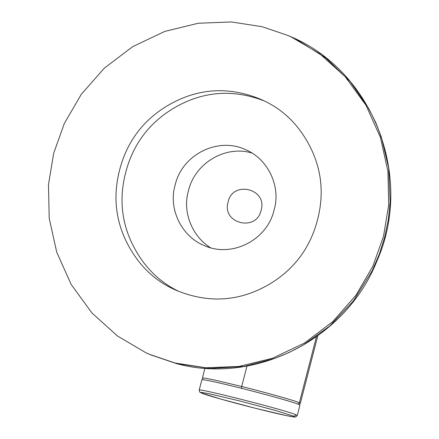 <?xml version="1.0" encoding="UTF-8"?>
<svg xmlns="http://www.w3.org/2000/svg" width="439" height="439" viewBox="0 0 439 439"><rect width="100%" height="100%" fill="white"/><g stroke="black" fill="none" stroke-linecap="round" stroke-linejoin="round"><path stroke-width="0.66" d="M316.431 336.773L299.376 402.722C294.876 400.67 267.197 392.872 241.708 386.474L213.639 379.828L205.392 378.209L202.434 378.017L204.903 368.184M247.003 365.994L241.708 386.474L241.593 388.466M175.084 363.026L205.825 367.756L238.854 366.466L272.432 358.284L304.457 343.068L332.833 321.557L355.93 295.277L372.854 266.193L383.521 236.286L388.685 204.991L387.95 171.473L380.437 137.506L365.967 105.234L345.241 76.765L319.729 53.739L291.359 37.03L287.715 35.394L262.067 26.68L231.331 21.95L198.302 23.24L164.718 31.421L132.693 46.644L104.317 68.149L81.22 94.429L64.297 123.513L53.629 153.425L48.471 184.715L49.201 218.232L56.719 252.2L71.189 284.472L91.916 312.941L117.422 335.967L145.797 352.682L149.436 354.311L175.084 363.026M317.545 219.714C310.34 247.574 294.525 268.931 270.106 283.781C239.957 301.664 208.552 303.793 175.885 290.157C156.586 281.789 141.336 267.944 130.142 248.628C115.912 224.071 112.4 197.857 119.611 169.997C126.816 142.132 142.626 120.774 167.05 105.925C197.199 88.041 228.604 85.918 261.265 99.549C280.565 107.917 295.815 121.762 307.009 141.084C321.238 165.64 324.75 191.848 317.545 219.714M178.947 291.425C161.053 282.952 146.807 269.557 136.194 251.251C121.965 226.694 118.453 200.48 125.658 172.62C132.869 144.755 148.678 123.397 173.098 108.548C202.066 91.23 232.456 88.683 264.256 100.91M274.112 209.908C267.296 240.331 231.216 258.604 203.284 245.127C181.62 236.061 168.016 208.744 175.145 185.049C181.96 154.621 218.04 136.348 245.972 149.825C267.642 158.896 281.24 186.207 274.112 209.908M210.265 247.58C192.381 236.33 182.064 212.141 188.457 190.822C194.686 163.165 225.69 144.722 252.31 153.145M261.095 210.281C256.59 232.291 221.371 223.446 228.104 201.995C232.61 179.985 267.828 188.83 261.095 210.281M297.258 415.535L299.947 405.137L298.893 404.489C294.574 402.459 266.692 394.601 241.225 388.235C217.047 382.226 203.926 379.389 201.869 379.735L199.18 390.128L199.729 392.054L201.342 392.998C204.064 394.156 210.577 396.192 220.883 399.1C242.169 405.148 274.452 413.236 287.265 415.788C296.122 417.555 295.431 416.968 295.601 417.006L297.258 415.535L296.204 414.882L293.927 416.265L275.527 410.498L240.32 401.103L209.496 393.81L201.715 392.395L200.546 392.422L201.265 392.932L220.493 398.985L255.816 408.391L286.371 415.596L293.921 416.951L294.948 416.891L293.927 416.265M297.96 404.11L299.376 402.722L300.336 403.331L317.809 335.786M288.961 35.938C372.464 69.642 414.345 176.555 377.172 260.404C346.667 338.502 255.844 385.305 176.412 363.591L150.681 354.849L176.33 363.563L210.555 368.469L243.941 366.433L274.726 358.449L288.895 352.594L302.872 345.29L329.722 326.023L353.494 300.77L372.321 270.468L379.406 253.934L384.767 236.824L388.35 219.412L390.15 201.984L388.691 168.115L381.326 136.984L375.795 122.69L368.82 108.62L350.284 81.67L325.793 57.937L296.248 39.307L287.715 35.394M296.204 414.882C288.176 410.822 197.177 387.61 199.18 390.128M299.228 404.637L300.342 403.331M150.681 354.849L149.436 354.311M202.434 378.017L202.752 379.658"/></g></svg>
